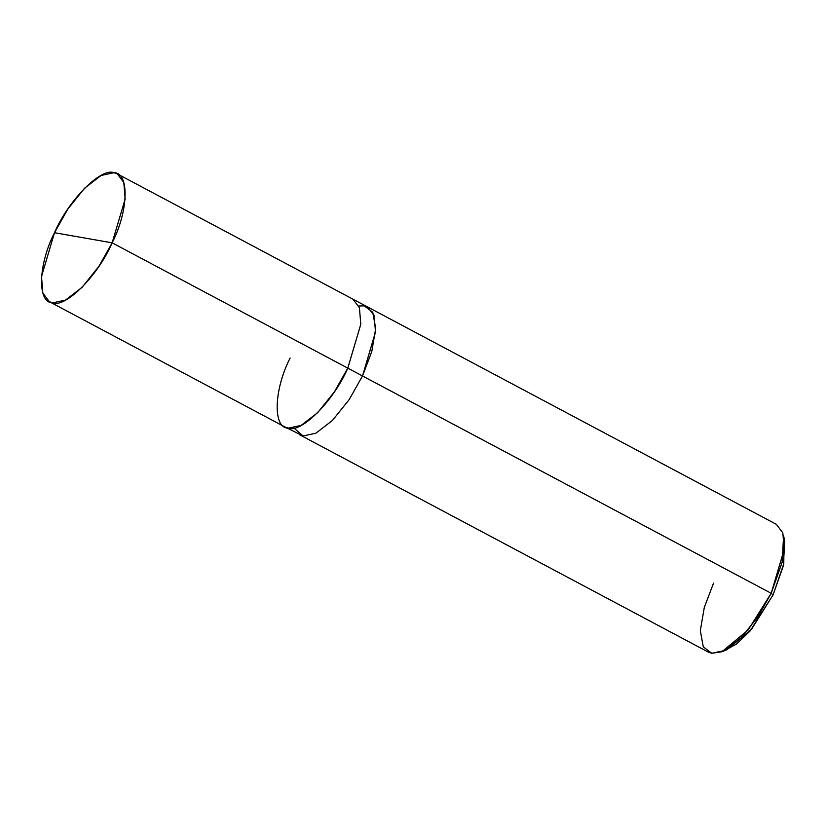<?xml version="1.0" encoding="UTF-8"?>
<svg xmlns="http://www.w3.org/2000/svg" width="826" height="826" viewBox="0 0 826 826"><rect width="100%" height="100%" fill="white"/><g stroke="black" fill="none" stroke-linecap="round" stroke-linejoin="round"><path stroke-width="1.24" d="M290.132 358.019C273.695 389.975 272.714 428.529 288.346 428.126C301.242 433.536 333.931 400.538 347.787 368.128L112.15 242.834L54.506 232.715C68.352 200.315 101.04 167.317 113.936 172.727C129.568 172.324 128.588 210.878 112.15 242.834L125.16 199.025L123.807 182.453L117.302 173.873L113.936 172.727L101.175 175.432L84.582 188.204L67.794 209.133L54.506 232.715L112.15 242.834C98.294 275.234 65.615 308.232 52.719 302.822C37.087 303.225 38.068 264.671 54.506 232.715L41.496 276.534L42.849 293.096L49.343 301.676L52.719 302.822L65.481 300.117L82.063 287.345L98.862 266.416L112.15 242.834L347.787 368.128L334.489 391.72L317.7 412.649L301.108 425.421L288.346 428.126L284.98 426.98L303.07 435.952L315.831 433.247L332.424 420.475L349.222 399.547L362.511 375.964L347.777 368.128L360.786 324.319L359.434 307.757L352.939 299.177L359.434 307.757L360.786 324.319L347.787 368.128L362.511 375.964L371.752 351.67L375.706 328.49L372.753 312.29L364.287 305.868L358.763 305.981M724.495 650.568L736.524 644.032L750.091 630.971L773.064 594.927L771.185 593.285L362.511 375.964L375.51 332.155L374.157 315.594L367.663 307.004L374.157 315.594L375.51 332.155L362.511 375.964L349.222 399.547L332.424 420.475L315.831 433.247L303.08 435.952L299.704 434.806L708.378 652.127L711.744 653.273L724.505 650.568L741.098 637.796L757.886 616.867L771.185 593.285L782.15 562.258L783.595 535.785L784.7 541.02L783.347 565.841L773.064 594.927L783.771 563.879L784.06 538.562M117.302 173.873L367.384 306.859L374.054 315.274L375.541 331.825L362.511 375.964L349.222 399.547L332.424 420.475L315.831 433.247L303.07 435.952L299.704 434.806M367.663 307.004L776.337 524.324L782.831 532.904L784.184 549.466L771.185 593.285L773.064 594.927L751.557 629.226L726.89 649.732L721.934 651.745L748.242 629.877L771.185 593.285L362.511 375.964L349.222 399.547L332.424 420.475L315.831 433.247L303.08 435.952L293.88 428.002M713.53 583.166L704.289 607.471L700.324 630.641L703.287 646.841L711.744 653.273L721.934 651.745M49.343 301.676L284.98 426.98"/></g></svg>
